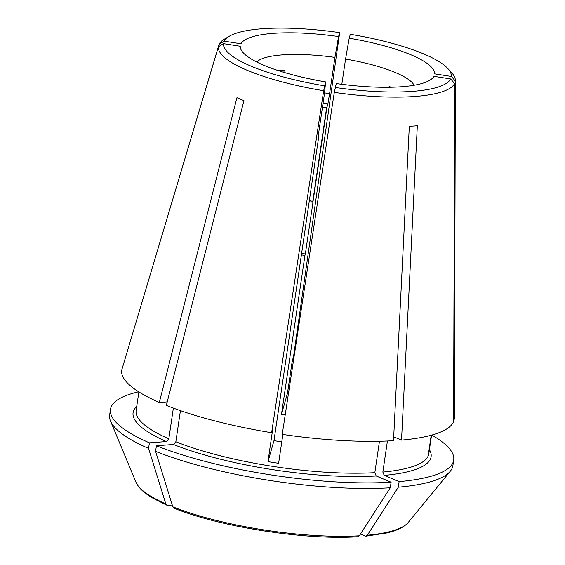 <?xml version="1.0" encoding="UTF-8"?>
<svg xmlns="http://www.w3.org/2000/svg" width="565" height="565" viewBox="0 0 565 565"><rect width="100%" height="100%" fill="white"/><g stroke="black" fill="none" stroke-linecap="round" stroke-linejoin="round"><path stroke-width="0.85" d="M271.624 432.719L323.66 90.725L325.645 81.897A98.176 23.419 8.4 0 1 242.434 51.839A98.176 23.419 8.4 0 1 240.245 46.259L223.486 43.653L218.38 46.789L121.701 370.153A168.109 40.101 8.4 0 0 159.323 402.471L236.94 97.703A123.876 29.55 -171.6 0 0 243.953 100.626L166.336 405.402A168.109 40.101 8.4 0 0 271.624 432.719L272.803 428.609M272.775 428.673L267.994 461.64L273.983 440.615L297.451 281.695A57.157 13.631 8.4 0 1 297.261 281.66M281.78 441.872A57.157 13.631 -171.6 0 1 273.983 440.615M301.216 254.914A57.157 13.631 8.4 0 1 304.952 255.373L281.483 414.293L287.479 393.261L292.056 362.257L293.765 355.004L339.685 32.636A115.119 27.459 8.4 0 0 229.312 36.245A115.119 27.459 8.4 0 0 224.199 41.167L219.086 44.296L122.443 367.667M287.479 393.261A147.931 35.284 -171.6 0 1 288.482 393.409M281.483 414.293A57.157 13.631 -171.6 0 1 285.219 414.816M325.645 81.897A67655.657 2063.776 98.8 0 0 324.324 94.645L318.978 130.819A74786.395 2281.286 -81.2 0 0 318.003 138.609L318.935 135.339L297.451 281.695M324.501 92.914A80.689 19.245 8.4 0 1 329.593 93.578L334.932 57.404A67655.657 2063.776 98.8 0 0 338.569 36.556A98.176 23.419 8.4 0 0 240.958 43.773L224.199 41.167M334.932 57.404A80.689 19.245 8.4 0 0 256.736 62.016M283.856 72.341L284.181 70.159A80.689 19.245 -171.6 0 0 278.157 70.561M309.352 200.208L312.756 201.606A61.19 14.598 -171.6 0 1 313.017 201.641L326.966 107.145A61.19 14.598 8.4 0 0 326.711 107.117L322.431 107.428M312.756 201.606L326.711 107.117M431.215 435.234L428.708 452.205A147.931 35.284 -171.6 0 0 429.393 449.888A147.931 35.284 -171.6 0 0 429.414 449.719L431.568 435.142M398.297 487.207A173.483 41.379 8.4 0 0 450.298 471.224L408.22 522.477A138.997 33.158 -171.6 0 1 367.328 535.21A593134.38 394308.118 -94.2 0 0 398.297 487.207L399.123 481.613L384.214 475.391L382.844 472.072L387.428 440.997M360.442 534.052L365.188 536.03L365.943 536.15L367.328 535.21M450.298 471.224A173.483 41.379 8.4 0 0 452.89 465.68L453.716 460.08A173.483 41.379 8.4 0 0 431.794 435.078M399.123 481.613A173.483 41.379 8.4 0 0 453.716 460.08M155.587 451.343A173.483 41.379 8.4 0 0 390.281 487.8A593134.38 394308.118 -94.2 0 1 359.312 535.804A138.997 33.158 -171.6 0 1 172.826 506.833A593126.83 419890.153 -67.3 0 1 155.587 451.343L156.413 445.75L173.455 444.486L175.842 441.759L180.44 410.635M156.413 445.75A173.483 41.379 8.4 0 0 391.107 482.206L376.198 475.984L374.828 472.665L379.468 441.251M390.281 487.8L391.107 482.206M282.246 434.372L334.289 92.378L336.274 83.549A98.176 23.419 8.4 0 0 430.728 79.644A98.176 23.419 8.4 0 0 433.885 76.339L450.644 78.938L454.62 83.486L453.603 421.709A168.109 40.101 8.4 0 1 401.531 440.093L417.33 125.727A123.876 29.55 -171.6 0 1 409.314 126.313L393.515 440.686A168.109 40.101 8.4 0 1 282.246 434.372M267.994 461.64A147.931 35.284 -171.6 0 0 278.616 463.293L282.874 434.464M341.832 84.298L345.561 59.057A67655.657 2063.776 98.8 0 0 349.191 38.208L350.314 34.281A115.119 27.459 8.4 0 1 447.798 68.506L451.64 72.687A119.716 28.554 8.4 0 1 455.362 80.392L454.415 417.86A168.109 40.101 8.4 0 1 454.317 419.223L453.61 419.11M389.002 87.278L389.13 86.459A80.689 19.245 -171.6 0 1 391.121 87.243M172.826 506.833L173.964 508.168M359.312 535.804L357.878 536.743M138.679 391.792A173.483 41.379 8.4 0 0 110.465 409.399L109.638 414.993A173.483 41.379 8.4 0 0 110.521 421.052A173.483 41.379 8.4 0 0 148.574 448.412A593126.83 419890.153 -67.3 0 0 165.813 503.909L166.894 505.216L167.741 505.364L172.261 505.025M110.465 409.399A173.483 41.379 8.4 0 0 149.4 442.819L166.442 441.562L168.829 438.828L173.37 408.107M414.096 85.251A80.689 19.245 8.4 0 0 345.561 59.057M318.434 135.19L318.681 135.296A61.19 14.598 8.4 0 0 318.935 135.339M136.73 406.496A147.931 35.284 -171.6 0 0 136.702 406.666A147.931 35.284 -171.6 0 0 136.674 406.842L138.877 391.919M454.317 419.223L455.334 81L451.35 76.452L434.598 73.853A98.176 23.419 8.4 0 0 349.191 38.208M304.952 255.373L305.347 253.968A63.209 15.078 8.4 0 0 301.428 253.473M305.347 253.968L312.982 202.291A63.209 15.078 8.4 0 0 309.119 201.797M312.982 202.291L313.017 201.641M329.593 93.578A74786.387 2281.286 -81.2 0 1 327.898 103.882A75.258 17.953 8.4 0 0 323.053 103.254M326.966 107.145L327.898 103.882M148.574 448.412L149.4 442.819M451.35 76.452A115.119 27.459 8.4 0 0 447.798 68.506M223.486 43.653A115.119 27.459 8.4 0 0 324.529 85.823M218.38 46.789A119.716 28.554 8.4 0 0 323.66 90.725M338.569 36.556L339.685 32.636M229.312 36.245L224.425 39.133A119.716 28.554 8.4 0 0 219.086 44.296M455.334 81A119.716 28.554 8.4 0 0 455.362 80.392M335.158 87.476A115.119 27.459 8.4 0 0 450.644 78.938M334.289 92.378A119.716 28.554 8.4 0 0 454.62 83.486M393.706 436.83L401.531 440.093M167.233 401.892L159.323 402.471M429.393 449.888L428.821 453.766A147.931 35.284 -171.6 0 1 382.844 472.072M429.428 449.662A150.622 35.927 -171.6 0 1 384.214 475.391M376.198 475.984A150.622 35.927 -171.6 0 1 173.455 444.486M374.828 472.665A147.931 35.284 -171.6 0 1 175.842 441.759M165.813 503.909A138.997 33.158 -171.6 0 1 135.988 482.277L110.521 421.052M168.829 438.828A147.931 35.284 -171.6 0 1 136.13 410.543L136.702 406.666M166.442 441.562A150.622 35.927 -171.6 0 1 136.737 406.44M408.22 522.477C404.173 527.173 396.898 530.697 386.396 533.042L365.95 536.157M166.887 505.223L153.666 498.613C144.386 493.358 138.489 487.913 135.988 482.277M173.971 508.175C220.237 527.039 305.27 540.246 357.871 536.75"/></g></svg>
